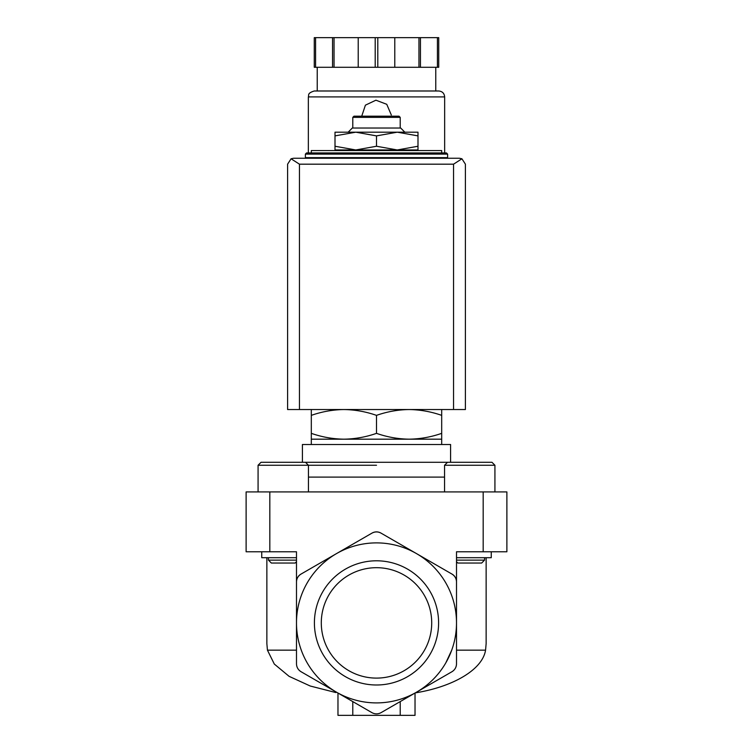 <?xml version="1.0" encoding="UTF-8"?>
<svg xmlns="http://www.w3.org/2000/svg" width="753" height="753" viewBox="0 0 753 753"><rect width="100%" height="100%" fill="white"/><g stroke="black" fill="none" stroke-linecap="round" stroke-linejoin="round"><path stroke-width="1.13" d="M484.555 557.7L484.555 560.128L456.506 560.128M296.494 560.128L268.445 560.128L268.445 557.7M268.445 560.128L271.344 563.037L295.167 563.037L296.494 561.71L296.494 622.9L296.494 581.834C296.644 578.502 298.132 575.941 300.936 574.134L336.497 553.606A80.006 80.006 0 0 0 336.497 692.186A80.006 80.006 0 0 0 416.503 692.186L380.943 712.715C377.978 714.249 375.022 714.249 372.057 712.715L300.936 671.657C298.132 669.85 296.644 667.29 296.494 663.958L296.494 622.9M452.064 574.134A8.885 8.885 0 0 1 456.506 581.834L456.506 622.9A80.006 80.006 0 0 0 416.503 553.606L452.064 574.134C454.868 575.941 456.356 578.502 456.506 581.834L456.506 551.78L506.882 551.78L506.882 491.916L246.118 491.916L246.118 551.78L296.494 551.78L296.494 581.834A8.885 8.885 0 0 1 300.936 574.134M456.506 622.9L456.506 663.958C456.356 667.29 454.868 669.85 452.064 671.657L416.503 692.186A80.006 80.006 0 0 0 456.506 622.9L456.506 561.71L457.833 563.037L481.656 563.037L484.555 560.128M441.691 152.925L311.309 152.925L311.309 150.553L441.691 150.553L441.691 152.925L446.435 152.925L306.565 152.925L305.379 154.111L305.379 157.659L447.621 157.659L447.621 154.111L305.379 154.111M311.309 409.538L311.309 415.364C321.955 411.646 332.817 409.707 343.905 409.538C354.983 409.707 365.845 411.646 376.5 415.364C387.146 411.646 398.008 409.707 409.095 409.538C420.174 409.707 431.036 411.646 441.691 415.364L441.691 409.538M311.309 415.364L311.309 444.505M441.691 415.364L441.691 433.351C431.045 437.069 420.183 439.008 409.095 439.178C398.017 439.008 387.155 437.06 376.5 433.351C365.854 437.069 354.992 439.008 343.905 439.178C332.826 439.008 321.964 437.06 311.309 433.351M311.309 439.178L441.691 439.178L441.691 433.351M376.5 415.364L376.5 433.351M337.975 693.042L337.975 715.35L415.025 715.35L415.025 693.042M400.21 715.35L400.21 701.598M352.79 715.35L352.79 701.598M296.494 650.159L267.437 650.159L274.308 664.061L289.105 676.345L310.264 686.03L335.838 692.553M451.725 650.159L445.814 662.856M415.27 692.882C452.393 686.934 482.409 670.001 485.563 650.159L456.506 650.159M314.406 622.9A62.094 62.094 0 0 1 407.552 569.117A62.094 62.094 0 0 1 407.552 676.674A62.094 62.094 0 0 1 314.406 622.9M416.503 553.606A80.006 80.006 0 0 0 336.497 553.606L372.057 533.077C375.022 531.543 377.978 531.543 380.943 533.077L416.503 553.606M486.137 557.7L486.137 643.636L485.563 650.159M267.437 650.159L266.863 643.636L266.863 557.7M372.057 533.077A8.885 8.885 0 0 1 380.943 533.077M376.5 465.25L258.072 465.25L261.037 462.286L296.475 462.286M450.586 444.505L302.414 444.505L302.414 462.286L450.586 462.286L450.586 444.505M335.01 149.96L355.755 149.96L335.01 146.251L335.01 150.553M376.5 149.96L397.245 149.96L376.5 146.251L355.755 149.96L376.5 149.96L376.5 150.553M417.99 149.96L417.99 146.251L397.245 149.96L417.99 149.96L417.99 150.553M335.01 135.888L355.755 132.18L335.01 132.18L335.01 146.251M417.99 135.888L417.99 132.18L355.755 132.18L376.5 135.888L397.245 132.18L417.99 135.888L417.99 146.251M376.5 135.888L376.5 146.251M352.79 117.364L400.21 117.364L399.024 116.178L353.976 116.178L352.79 117.364L352.79 128.029M404.832 132.18L400.681 128.029L352.319 128.029L348.168 132.18M444.552 465.25L494.928 465.25L491.963 462.286L447.517 462.286L444.552 465.25L444.552 491.916M308.448 491.916L308.448 465.25L305.483 462.286L261.037 462.286L258.072 465.25L258.072 491.916M261.743 551.78L261.743 557.7L296.494 557.7M456.506 557.7L491.257 557.7L491.257 551.78M321.296 622.9A55.204 55.204 0 0 1 404.107 575.085A55.204 55.204 0 0 1 404.107 670.707A55.204 55.204 0 0 1 321.296 622.9M436.354 157.659L436.354 158.252L316.646 158.252L316.646 157.659M461.928 158.789L459.471 158.252L293.529 158.252L291.072 158.789L299.459 164.182L299.459 409.538L465.401 409.538L465.401 164.182L461.928 158.789L453.541 164.182L453.541 409.538M291.072 158.789L287.599 164.182L287.599 409.538L299.459 409.538M444.656 158.252L444.656 157.659M444.656 152.925L444.656 96.911C444.308 93.316 442.331 91.339 438.726 90.991L314.274 90.991C306.753 93.334 309.201 95.245 308.344 96.911L444.656 96.911M391.315 114.993L386.76 104.309L375.916 100.187L365.412 105.166L361.732 116.178M315.573 37.65L315.573 67.281L314.274 67.281L314.274 37.65L438.726 37.65L438.726 67.281L437.427 67.281L437.427 37.65M315.573 67.281L377.799 67.281L377.799 37.65M375.201 67.281L375.201 37.65M377.799 67.281L437.427 67.281M435.761 90.991L435.761 67.281M332.553 67.281L332.553 37.65M334.04 67.281L334.04 37.65M358.221 67.281L358.221 37.65M394.779 67.281L394.779 37.65M418.96 67.281L418.96 37.65M420.447 67.281L420.447 37.65M483.181 491.916L483.181 551.78M269.819 491.916L269.819 551.78M444.552 477.101L308.448 477.101M453.541 164.182L299.459 164.182M447.621 154.111L446.435 152.925M441.691 439.178L441.691 444.505M400.21 117.364L400.21 128.029M491.963 462.286L494.928 465.25L494.928 491.916M308.344 158.252L308.344 157.659M308.344 152.925L308.344 96.911M317.239 90.991L317.239 67.281"/></g></svg>

